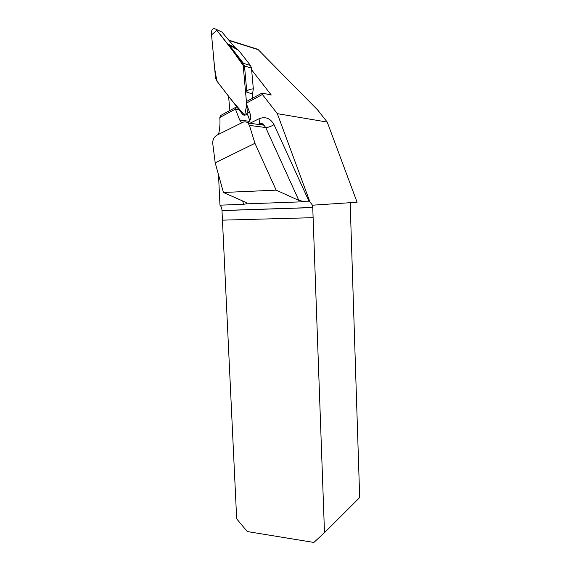 <?xml version="1.0" encoding="UTF-8"?>
<svg xmlns="http://www.w3.org/2000/svg" width="571" height="571" viewBox="0 0 571 571"><rect width="100%" height="100%" fill="white"/><g stroke="black" fill="none" stroke-linecap="round" stroke-linejoin="round"><path stroke-width="0.86" d="M247.843 122.886C250.512 120.702 251.333 117.847 250.298 114.328L246.215 103.23L262.396 94.479L277.328 113.658L309.917 201.877L305.157 201.699L298.861 200.421L265.701 127.526L249.434 125.406L254.944 143.3L276.157 190.143L298.861 200.421M237.572 108.026L235.173 107.626L235.409 109.068L239.67 119.981L241.761 122.822M235.409 109.068L219.806 117.505C220.278 123.215 219.864 128.832 218.543 134.356M277.328 113.658L327.226 122.08L357.096 202.248L350.851 202.655L350.23 204.596L359.68 497.555L324.492 532.65L313.857 542.45L247.279 531.544L236.672 518.861L221.991 210.521C221.819 208.037 221.141 206.252 219.971 205.167L218.515 174.762M219.971 205.167L243.617 204.304L242.696 200.992M219.806 117.505L220.627 115.513L235.173 107.626M229.87 110.503L228.571 96.299M327.226 122.08L317.562 109.875L258.185 49.648L229.099 40.52M262.396 94.479L262.082 93.052L271.261 95L251.64 69.876M234.966 48.542L233.553 46.722M350.851 202.655L312.487 205.196L309.917 201.877M221.991 210.592L312.751 207.58L312.487 205.196M312.751 207.58L313.115 217.679L222.447 220.149M324.492 532.65L313.115 217.679M254.944 143.3L215.196 162.806L223.439 192.484L276.157 190.143M223.439 192.484L245.923 202.412L246.922 203.212L246.151 203.868L243.617 204.304M249.434 125.406L248 123.029C246.444 121.68 244.631 121.473 242.568 122.422L217.023 135.113C213.982 136.969 212.562 139.795 212.755 143.585L215.196 162.806M255.751 48.649L258.185 49.648M246.215 103.23L246.993 101.224L262.082 93.052M239.049 109.953L235.666 109.404M247.057 113.272L249.848 120.638M234.809 47.329L238.671 50.391L229.428 45.138L228.657 44.381L234.809 47.329L221.998 32.055L216.173 29.357M252.653 98.162L252.546 93.951L246.843 92.231C246.751 90.439 248.906 89.304 253.324 88.819L251.468 68.013L250.519 65.515L238.699 50.398M253.324 88.819L252.546 93.951M249.812 113.058L247.314 111.509L246.722 104.907L244.638 115.249L230.541 98.869L217.208 81.503C215.388 74.194 214.232 66.543 213.74 58.549L211.548 34.852L216.866 30.384C226.059 41.604 234.831 53.31 243.189 65.508L242.161 62.803L216.202 29.528M246.501 102.487L243.189 65.508L246.501 102.487M246.843 92.231L244.502 66.058L243.189 65.508M247.314 111.509C246.965 114.635 245.516 115.735 242.953 114.807L216.545 80.632L215.538 77.97L211.327 32.461C211.798 29.007 213.34 27.936 215.959 29.257M242.161 62.803L243.474 63.367L228.657 44.381M250.519 65.515L243.474 63.367L244.502 66.058L251.468 68.013M249.87 123.286L259.056 118.754C265.451 116.298 270.447 118.276 274.037 124.678L309.261 201.898M312.744 207.501L221.991 210.521M246.151 203.868L305.157 201.699M258.385 124.435C260.355 123.643 262.196 123.893 263.909 125.185L265.701 127.526C267.856 127.576 270.64 126.619 274.037 124.678M258.035 124.392L259.548 123.65L259.056 118.754M249.406 121.338L239.67 119.981M248 123.029L263.909 125.185C263.916 123.971 262.46 123.464 259.548 123.65M257.771 49.284L228.814 40.177M229.428 45.138L235.423 48.007"/></g></svg>
